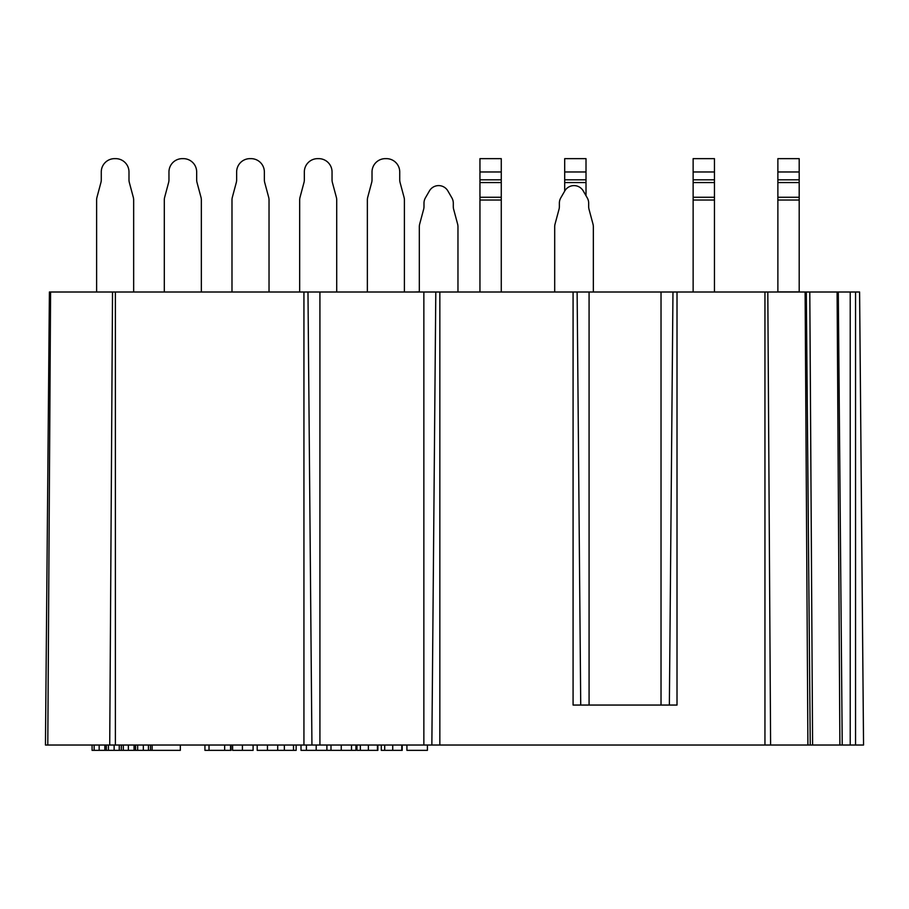 <?xml version="1.0" encoding="UTF-8"?>
<svg xmlns="http://www.w3.org/2000/svg" width="909" height="909" viewBox="0 0 909 909"><rect width="100%" height="100%" fill="white"/><g stroke="black" fill="none" stroke-linecap="round" stroke-linejoin="round"><path stroke-width="1.36" d="M303.936 745.028L303.936 292.005L307.981 292.005L311.935 745.028L45.45 745.028L49.404 292.005L50.586 292.005L47.791 745.028M303.936 292.005L115.386 292.005L115.386 745.028M311.935 745.028L863.55 745.028L859.596 292.005L677.012 292.005L677.012 705.054L573.079 705.054L573.079 292.005L439.842 292.005L439.842 745.028M109.728 745.028L112.523 292.005L50.586 292.005M112.523 292.005L115.386 292.005M307.981 292.005L439.842 292.005M573.079 292.005L677.012 292.005M577.124 292.005L580.726 705.054M669.365 705.054L672.967 292.005M431.855 745.028L435.797 292.005M45.45 745.028L49.404 292.005L45.45 745.028M810.249 745.028L806.306 292.005M842.234 745.028L838.28 292.005M94.138 745.028L94.138 750.357L92.082 750.357L92.082 745.028M94.138 750.357L121.295 750.357L121.295 745.028M119.249 750.357L119.249 745.028M114.125 750.357L114.125 745.028M106.353 745.028L106.353 750.357L106.296 745.028M99.161 750.357L99.161 745.028M121.295 750.357L121.42 745.028M121.42 750.357L150.508 750.357L150.508 745.028M148.451 750.357L148.451 745.028M143.338 750.357L143.338 745.028M135.555 745.028L135.555 750.357L135.509 745.028M128.374 750.357L128.374 745.028M123.34 750.357L123.34 745.028M204.934 745.028L204.934 750.357L231.068 750.357L231.068 745.028M230.556 750.357L230.556 745.028M224.648 750.357L224.648 745.028M209.025 750.357L209.025 745.028M232.602 745.028L232.602 750.357L253.1 750.357L253.1 745.028M242.408 750.357L242.408 745.028M257.202 745.028L257.202 750.357L284.358 750.357L284.358 745.028M267.451 750.357L267.451 745.028M284.358 750.357L296.152 750.357L296.152 745.028M293.505 750.357L293.505 745.028M301.004 745.028L301.004 750.357L326.899 750.357L326.899 745.028M316.196 750.357L316.196 745.028M306.401 750.357L306.401 745.028M326.899 750.357L355.964 750.357L355.964 745.028M331.001 750.357L331.001 745.028M341.25 750.357L341.25 745.028M150.508 750.357L180.334 750.357L180.334 745.028M152.144 750.357L152.144 745.028M356.942 745.028L356.942 750.357L377.871 750.357L377.871 745.028M368.384 750.357L368.384 745.028M377.44 750.357L377.44 745.028M360.362 750.357L360.362 745.028M381.291 745.028L381.291 750.357L402.21 750.357L402.21 745.028M392.733 750.357L392.733 745.028M401.789 750.357L401.789 745.028M384.7 750.357L384.7 745.028M406.914 745.028L406.914 750.357L427.412 750.357L427.412 745.028M133.657 200.025L133.657 292.005L133.657 200.025A10.658 10.658 0 0 0 133.293 197.264L129.351 182.573A10.658 10.658 0 0 1 128.987 179.812L128.987 171.971A13.328 13.328 0 0 0 115.67 158.643L114.602 158.643A13.328 13.328 0 0 0 101.274 171.971L101.274 179.812A10.658 10.658 0 0 1 100.91 182.573L96.979 197.264A10.658 10.658 0 0 0 96.615 200.025L96.615 292.005M201.343 200.025L201.343 292.005L201.343 200.025A10.658 10.658 0 0 0 200.98 197.264L197.037 182.573A10.658 10.658 0 0 1 196.674 179.812L196.674 171.971A13.328 13.328 0 0 0 183.357 158.643L182.289 158.643A13.328 13.328 0 0 0 168.96 171.971L168.96 179.812A10.658 10.658 0 0 1 168.597 182.573L164.665 197.264A10.658 10.658 0 0 0 164.302 200.025L164.302 292.005M269.03 200.025L269.03 292.005L269.03 200.025A10.658 10.658 0 0 0 268.666 197.264L264.724 182.573A10.658 10.658 0 0 1 264.36 179.812L264.36 171.971A13.328 13.328 0 0 0 251.043 158.643L249.975 158.643A13.328 13.328 0 0 0 236.647 171.971L236.647 179.812A10.658 10.658 0 0 1 236.283 182.573L232.352 197.264A10.658 10.658 0 0 0 231.988 200.025L231.988 292.005M336.716 200.025L336.716 292.005L336.716 200.025A10.658 10.658 0 0 0 336.353 197.264L332.41 182.573A10.658 10.658 0 0 1 332.046 179.812L332.046 171.971A13.328 13.328 0 0 0 318.729 158.643L317.661 158.643A13.328 13.328 0 0 0 304.333 171.971L304.333 179.812A10.658 10.658 0 0 1 303.97 182.573L300.038 197.264A10.658 10.658 0 0 0 299.675 200.025L299.675 292.005M404.403 200.025L404.403 292.005L404.403 200.025A10.658 10.658 0 0 0 404.039 197.264L400.096 182.573A10.658 10.658 0 0 1 399.733 179.812L399.733 171.971A13.328 13.328 0 0 0 386.416 158.643L385.348 158.643A13.328 13.328 0 0 0 372.02 171.971L372.02 179.812A10.658 10.658 0 0 1 371.656 182.573L367.725 197.264A10.658 10.658 0 0 0 367.361 200.025L367.361 292.005M87.287 292.005L77.299 292.005M419.322 291.891L413.731 292.005M400.096 182.573A10.658 10.658 0 0 1 399.733 179.812L399.733 171.971M386.416 158.643L385.348 158.643M372.02 179.812A10.658 10.658 0 0 1 371.656 182.573L367.725 197.264M346.045 292.005L358.032 292.005M332.046 179.812L332.046 171.971M318.729 158.643L317.661 158.643M303.97 182.573L300.038 197.264M278.359 292.005L290.346 292.005M264.36 179.812L264.36 171.971M251.043 158.643L249.975 158.643M236.283 182.573L232.352 197.264M210.672 292.005L222.66 292.005M196.674 179.812L196.674 171.971M183.357 158.643L182.289 158.643M168.597 182.573L164.665 197.264M142.986 292.005L154.973 292.005M128.987 179.812L128.987 171.971M115.67 158.643L114.602 158.643M101.274 179.812A10.658 10.658 0 0 1 100.91 182.573L96.979 197.264M777.877 292.005L777.877 158.643L799.193 158.643L799.193 292.005M693.135 171.971L714.451 171.971L714.451 158.643L693.135 158.643L714.451 158.643L693.135 158.643L714.451 158.643L693.135 158.643L693.135 292.005M799.193 291.891L777.877 291.891M714.451 292.005L714.451 171.971M587.248 197.855L583.135 190.742A10.658 10.658 0 0 0 564.898 190.742L560.785 197.855L564.694 191.106L564.694 158.643L586.01 158.643L586.01 195.719L587.248 197.855A10.658 10.658 0 0 1 588.668 203.184L588.668 206.57A10.658 10.658 0 0 0 589.032 209.331L592.975 224.023A10.658 10.658 0 0 1 593.338 226.784L593.338 292.005L593.338 226.784M564.694 158.643L586.01 158.643L564.694 158.643M479.952 158.643L501.268 158.643L479.952 158.643L501.268 158.643L479.952 158.643L501.268 158.643L479.952 158.643L479.952 292.005M501.268 292.005L501.268 158.643M457.966 292.005L457.966 226.784L457.966 292.005M457.966 226.784A10.658 10.658 0 0 0 457.602 224.023L453.659 209.331A10.658 10.658 0 0 1 453.296 206.57L453.296 203.184A10.658 10.658 0 0 0 451.875 197.855L447.762 190.742A10.658 10.658 0 0 0 429.525 190.742L425.412 197.855A10.658 10.658 0 0 0 423.992 203.184L423.992 206.57A10.658 10.658 0 0 1 423.628 209.331L419.685 224.023A10.658 10.658 0 0 0 419.322 226.784L419.322 292.005M559.365 203.184L559.365 206.57L559.365 203.184A10.658 10.658 0 0 1 560.785 197.855M453.659 209.331A10.658 10.658 0 0 1 453.296 206.57L453.296 203.184M451.875 197.855L447.762 190.742M429.525 190.742L425.412 197.855M423.992 206.57A10.658 10.658 0 0 1 423.628 209.331L419.685 224.023M588.668 206.57A10.658 10.658 0 0 0 589.032 209.331L592.975 224.023M559.365 206.57A10.658 10.658 0 0 1 559.001 209.331L555.058 224.023A10.658 10.658 0 0 0 554.695 226.784L554.695 292.005M589.077 292.005L589.077 705.054M661.025 705.054L661.025 292.005M319.923 292.005L319.923 745.028M423.855 745.028L423.855 292.005M764.946 745.028L764.946 292.005M770.605 745.028L767.81 292.005M807.908 745.028L805.113 292.005M812.601 745.028L809.794 292.005M839.893 745.028L837.098 292.005M850.222 745.028L850.222 292.005M855.551 745.028L855.551 292.005M108.444 750.357L108.444 745.028M104.853 750.357L104.853 745.028M137.657 750.357L137.657 745.028M134.055 750.357L134.055 745.028M277.7 750.357L277.7 745.028L277.7 750.357M351.499 750.357L351.499 745.028L351.499 750.357M777.877 200.025L799.193 200.025M777.877 197.264L799.193 197.264M777.877 182.573L799.193 182.573M777.877 179.812L799.193 179.812M777.877 171.971L799.193 171.971M693.135 200.025L714.451 200.025M693.135 197.264L714.451 197.264M693.135 182.573L714.451 182.573M693.135 179.812L714.451 179.812M564.694 182.573L586.01 182.573M564.694 179.812L586.01 179.812M564.694 171.971L586.01 171.971M479.952 200.025L501.268 200.025M479.952 197.264L501.268 197.264M479.952 182.573L501.268 182.573M479.952 179.812L501.268 179.812M479.952 171.971L501.268 171.971"/></g></svg>
